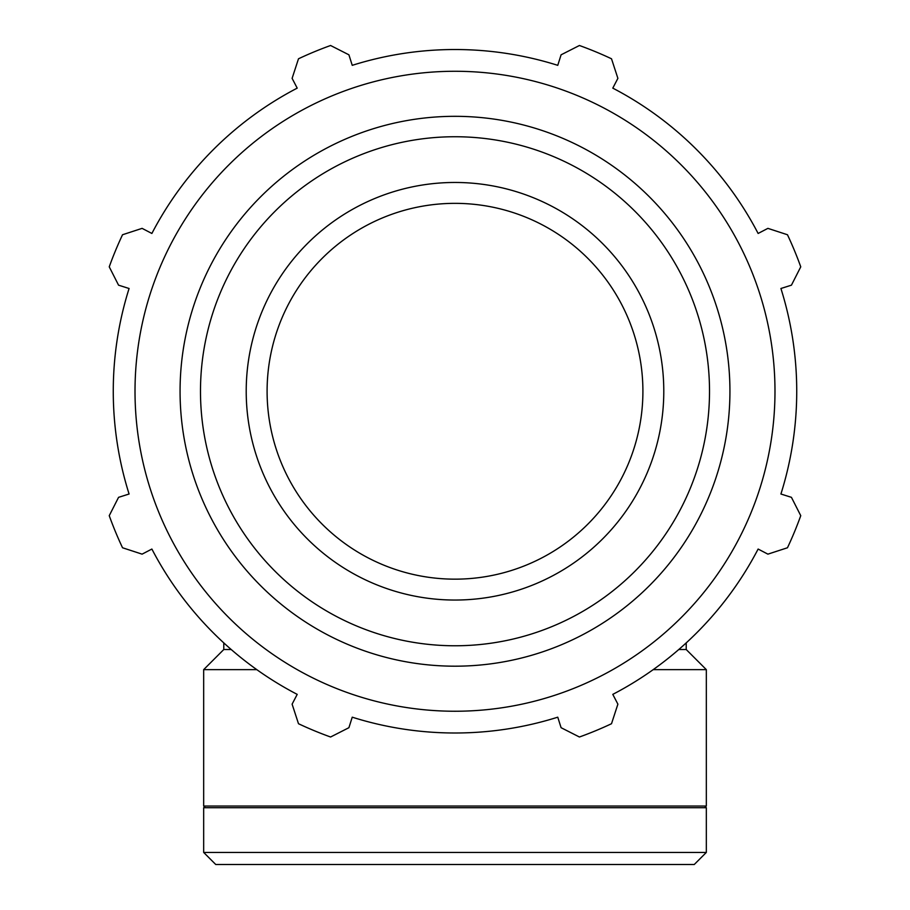 <?xml version="1.0" encoding="UTF-8"?>
<svg xmlns="http://www.w3.org/2000/svg" width="910" height="910" viewBox="0 0 910 910"><rect width="100%" height="100%" fill="white"/><g stroke="black" fill="none" stroke-linecap="round" stroke-linejoin="round"><path stroke-width="1.36" d="M761.386 231.766L758.121 233.46A341.739 341.739 0 0 0 612.794 88.133L614.489 84.869M558.865 61.823L557.762 65.338A341.739 341.739 0 0 0 352.238 65.338L351.135 61.823M295.511 84.869L297.206 88.133A341.739 341.739 0 0 0 151.879 233.46L148.614 231.766M125.569 287.389L129.083 288.493A341.739 341.739 0 0 0 129.083 494.016L125.569 495.12M148.614 550.743L151.879 549.048A341.739 341.739 0 0 0 223.78 642.892L223.78 649.524L203.669 669.635L203.669 806.044L706.331 806.044L706.331 669.635L653.221 669.635M678.792 649.524L686.22 649.524L686.22 642.892A341.739 341.739 0 0 0 758.121 549.048L761.386 550.743M784.431 495.12L780.916 494.016A341.739 341.739 0 0 0 780.916 288.493L784.431 287.389M780.916 288.493L791.438 285.171L800.755 266.835A367.458 367.458 0 0 0 787.468 234.746L767.904 228.364L758.121 233.46M612.794 88.133L617.89 78.351L611.509 58.786A367.458 367.458 0 0 0 579.42 45.5L561.083 54.816L557.762 65.338A341.739 341.739 0 0 0 352.238 65.338L348.917 54.816L330.58 45.5A367.458 367.458 0 0 0 298.491 58.786L292.11 78.351L297.206 88.133M151.879 233.46L142.096 228.364L122.531 234.746A367.458 367.458 0 0 0 109.246 266.835L118.562 285.171L129.083 288.493A341.739 341.739 0 0 0 129.083 494.016L118.562 497.338L109.246 515.674A367.458 367.458 0 0 0 122.531 547.763L142.096 554.144L151.879 549.048A341.739 341.739 0 0 0 297.206 694.375L292.11 704.158L298.491 723.723A367.458 367.458 0 0 0 330.58 737.009L348.917 727.693L352.238 717.182A341.739 341.739 0 0 0 557.762 717.182L561.083 727.693L579.42 737.009A367.458 367.458 0 0 0 611.509 723.723L617.89 704.158L612.794 694.375A341.739 341.739 0 0 0 758.121 549.048L767.904 554.144L787.468 547.763A367.458 367.458 0 0 0 800.755 515.674L791.438 497.338L780.916 494.016M246.212 391.254A208.788 208.788 0 0 1 455 182.466A208.788 208.788 0 0 1 663.788 391.254A208.788 208.788 0 0 1 455 600.043A208.788 208.788 0 0 0 663.788 391.254A208.788 208.788 0 0 0 455 182.466A208.788 208.788 0 0 0 246.212 391.254A208.788 208.788 0 0 0 455 600.043M455 711.245A319.99 319.99 0 0 0 732.118 231.265A319.99 319.99 0 0 0 177.882 231.265A319.99 319.99 0 0 0 455 711.245M231.208 649.524L223.78 649.524M455 579.158A187.904 187.904 0 0 0 642.904 391.254A187.904 187.904 0 0 0 455 203.351A187.904 187.904 0 0 0 267.096 391.254A187.904 187.904 0 0 0 455 579.158M706.331 852.431L203.669 852.431L215.738 864.5L694.262 864.5L706.331 852.431L706.331 807.716L203.669 807.716L203.669 852.431M256.779 669.635L203.669 669.635M455 645.77A254.516 254.516 0 0 1 200.484 391.254A254.516 254.516 0 0 1 455 136.739A254.516 254.516 0 0 1 709.516 391.254A254.516 254.516 0 0 1 455 645.77M729.934 391.254A274.934 274.934 0 0 0 455 116.321A274.934 274.934 0 0 0 180.066 391.254A274.934 274.934 0 0 0 455 666.188A274.934 274.934 0 0 0 729.934 391.254M686.22 649.524L706.331 669.635M205.341 806.044L203.669 807.716M704.659 806.044L706.331 807.716"/></g></svg>
